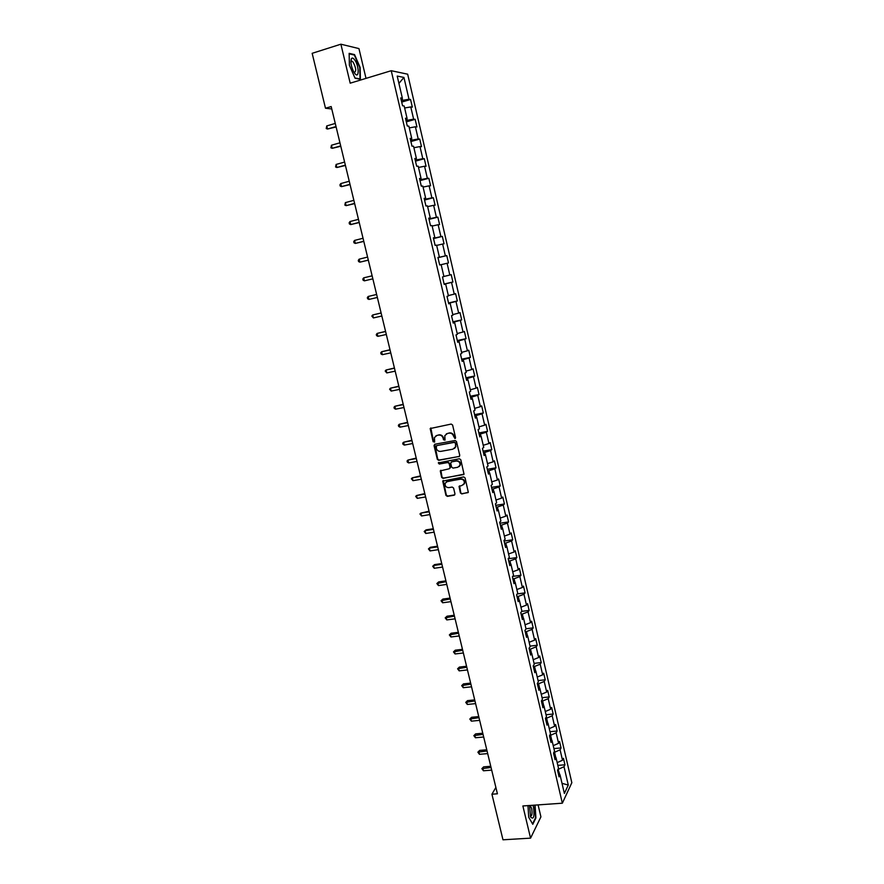 <?xml version="1.0" encoding="UTF-8"?>
<svg xmlns="http://www.w3.org/2000/svg" width="884" height="884" viewBox="0 0 884 884"><rect width="100%" height="100%" fill="white"/><g stroke="black" fill="none" stroke-linecap="round" stroke-linejoin="round"><path stroke-width="1.33" d="M454.962 438.541L455.558 437.569L452.597 425.038L451.183 424.066L430.177 428.552L433.105 441.724L434.641 441.934L434.42 437.547L436.961 435.414L438.641 435.094C440.873 434.917 442.365 435.945 443.127 438.188L443.503 439.801L445.05 440L444.818 435.646L447.403 433.469L449.083 433.149C451.326 432.972 452.829 434 453.591 436.243L454.962 438.541M446.376 433.834L449.47 432.906C451.713 432.718 453.205 433.757 453.967 435.989L455.404 438.265M430.828 427.933L433.503 441.47L434.519 442.133M435.978 435.757L439.028 434.851C441.26 434.674 442.751 435.702 443.514 437.934L444.928 440.21M460.398 492.963L461.802 493.935L468.31 492.266L465.083 477.901L463.68 476.929L442.718 481.095L445.945 495.383L447.337 496.355L454.133 495.217L454.973 493.869L453.58 488.034L452.188 487.062L448.807 487.637C446.044 487.493 444.829 486.045 445.171 483.272L447.337 481.437L460.608 479.161C463.36 479.272 464.586 480.708 464.288 483.471L462.078 485.382L459.039 486.465L460.398 492.963L462.166 493.637L468.144 492.587M366.009 78.378L358.948 48.587L340.881 44.2L350.197 83.184L391.236 70.709L562.346 803.202L522.875 805.965L530.566 838.143L502.985 839.8L491.924 794.208L497.416 793.799L331.18 106.544L325.489 108.235L331.765 108.964M340.881 44.2L312.163 53.316L325.489 108.235M458.906 456.719L459.757 455.337L456.476 441.481L455.072 440.519L434.873 444.232L434.033 445.602L437.326 459.36L438.718 460.321L459.514 456.376M460.796 459.735L464.023 474.178L443.039 478.377L441.646 477.415L440.276 470.885L449.227 468.774L450.078 467.415L449.149 463.514L447.746 462.542L439.26 464.045L438.309 462.896L459.382 458.763L460.796 459.735M391.236 70.709L407.668 74.19L571.837 782.716L562.346 803.202M557.826 765.389L564.953 764.804L563.462 758.328L562.511 760.24L560.091 749.831L561.053 747.952L559.539 741.455L558.577 743.311L556.147 732.847L557.119 731.035L555.605 724.504L554.633 726.305L552.191 715.797L553.174 714.029L551.649 707.476L550.666 709.222L548.213 698.669L549.207 696.957L547.682 690.36L546.677 692.061L544.212 681.465L545.229 679.796L543.693 673.188L542.677 674.835L540.201 664.182L541.229 662.569L539.693 655.928L538.654 657.519L536.168 646.823L537.218 645.265L535.671 638.591L534.621 640.126L532.124 629.386L533.185 627.883L531.627 621.176L530.555 622.656L528.057 611.872L529.129 610.413L527.571 603.673L526.488 605.109L523.969 594.269L525.063 592.877L523.483 586.103L522.389 587.484L519.858 576.589L520.963 575.252L519.394 568.445L518.278 569.771L515.737 558.832L516.864 557.55L515.273 550.721L514.145 551.981L511.593 540.997L512.731 539.759L511.14 532.897L509.991 534.113L507.427 523.074L508.587 521.903L506.985 515.007L505.825 516.157L503.25 505.073L504.421 503.957L502.819 497.029L501.637 498.123L499.051 486.985L500.233 485.924L498.62 478.962L497.427 480.001L494.83 468.818L496.034 467.813L494.41 460.818L493.195 461.802L490.587 450.564L491.813 449.613L490.189 442.597L488.951 443.514L486.333 432.221L487.57 431.337L485.935 424.287L484.686 425.149L482.045 413.8L483.305 412.972L481.669 405.889L480.399 406.684L477.747 395.292L479.029 394.518L477.371 387.402L476.089 388.142L473.437 376.694L474.73 375.987L473.062 368.838L471.769 369.512L469.095 358.009L470.41 357.368L468.741 350.186L467.415 350.793L464.73 339.235L466.067 338.66L464.387 331.434L463.05 331.997L460.354 320.373L461.702 319.864L460.023 312.604L458.663 313.102L455.956 301.433L457.315 300.98L455.625 293.687L454.254 294.118L451.536 282.394L452.917 282.007L451.216 274.681L449.823 275.046L447.083 263.266L448.486 262.935L446.785 255.587L445.37 255.885L442.63 244.039L444.044 243.785L442.332 236.393L440.906 236.625L438.144 224.735L439.58 224.547L437.856 217.121L436.409 217.287L433.635 205.331L435.094 205.21L433.359 197.751L431.9 197.839L429.105 185.839L430.585 185.784L428.851 178.281L427.359 178.314L424.552 166.247L426.055 166.258L424.309 158.722L422.806 158.689L419.988 146.567L421.502 146.645L419.745 139.075L418.22 138.965L415.392 126.788L416.928 126.931L415.16 119.329L413.624 119.152L410.773 106.92L412.331 107.13L410.563 99.494L408.994 99.24L403.933 77.438L397.203 76.068L402.364 98.201L400.739 97.947L402.563 105.76L404.176 105.992L407.071 118.412L405.469 118.235L407.281 126.003L408.872 126.158L411.756 138.523L410.176 138.412L411.977 146.147L413.546 146.225L416.419 158.534L414.85 158.49L416.651 166.192L418.209 166.203L421.06 178.446L419.513 178.48L421.303 186.137L422.839 186.082L425.679 198.259L424.154 198.359L425.933 205.983L427.447 205.862L430.276 217.983L428.773 218.149L430.541 225.74L432.033 225.542L434.84 237.608L433.359 237.851L435.127 245.398L436.597 245.133L439.392 257.145L437.934 257.454L439.691 264.957L441.138 264.625L443.923 276.582L442.486 276.957L444.221 284.427L445.658 284.029L444.199 284.339M564.953 764.804L564.014 766.726L568.279 785.058L564.368 793.434L560.036 774.87L559.064 776.859L557.528 770.262L558.511 768.295L556.047 757.754L555.064 759.699L553.517 753.069L554.511 751.157L552.047 740.571L551.041 742.449L549.494 735.797L550.5 733.941L548.025 723.3L547.008 725.134L545.45 718.449L546.467 716.637L543.98 705.951L542.942 707.73L541.384 701.023L542.422 699.266L539.914 688.525L538.864 690.249L537.295 683.509L538.356 681.807L535.837 671.022L534.776 672.691L533.196 665.917L534.268 664.271L531.737 653.442L530.665 655.055L529.074 648.248L530.157 646.657L527.626 635.773L526.533 637.331L524.93 630.491L526.035 628.955L523.494 618.026L522.378 619.529L520.775 612.656L521.891 611.176L519.339 600.192L518.201 601.639L516.599 594.744L517.737 593.319L515.162 582.28L514.013 583.672L512.4 576.744L513.549 575.374L510.974 564.29L509.803 565.627L508.178 558.655L509.35 557.351L506.753 546.213L505.571 547.483L503.946 540.489L505.129 539.24L502.521 528.057L501.327 529.273L499.681 522.234L500.897 521.041L498.278 509.803L497.062 510.963L495.405 503.902L496.631 502.764L494.001 491.471L492.764 492.576L491.117 485.471L492.355 484.399L489.714 473.062L488.454 474.1L486.797 466.962L488.056 465.956L485.393 454.553L484.134 455.525L482.454 448.365L483.736 447.414L481.062 435.967L479.78 436.873L478.1 429.679L479.393 428.795L476.708 417.281L475.404 418.143L473.725 410.905L475.028 410.077L472.343 398.518L471.017 399.314L469.327 392.043L470.653 391.281L467.945 379.667L466.608 380.385L464.907 373.092L466.255 372.385L463.536 360.716L462.177 361.379L460.465 354.042L461.824 353.412L459.094 341.688L457.713 342.285L456 334.914L457.382 334.34L454.641 322.561L453.238 323.091L451.514 315.687L452.917 315.179L450.166 303.345L448.74 303.809L447.006 296.361L448.431 295.919L445.658 284.029M555.804 757.632L554.555 752.273L553.903 752.328M557.185 762.616L562.511 760.24M554.555 752.273L560.091 749.831M556.047 757.754L554.423 756.936M551.793 740.449L550.588 735.267L549.737 735.344M553.229 745.654L558.577 743.311M550.588 735.267L556.147 732.847M552.047 740.571L550.423 739.786M547.771 723.189L546.61 718.184L545.538 718.283M549.262 728.615L554.633 726.305M546.61 718.184L552.191 715.797M548.025 723.3L546.4 722.559M543.737 705.841L542.61 701.023L541.406 701.145M545.273 711.51L550.666 709.222M542.61 701.023L548.213 698.669M543.98 705.951L542.367 705.255M539.671 688.426L538.588 683.785L537.395 683.918M541.273 694.316L546.677 692.061M538.588 683.785L544.212 681.465M539.914 688.525L538.312 687.862M535.593 670.923L534.555 666.47L533.35 666.602M537.24 677.056L542.677 674.835M534.555 666.47L540.201 664.182M535.837 671.022L534.234 670.404M531.494 653.353L530.499 649.077L529.295 649.221M533.207 659.707L538.654 657.519M530.499 649.077L536.168 646.823M531.737 653.442L530.146 652.856M527.383 635.684L526.433 631.607L525.229 631.751M529.14 642.281L534.621 640.126M526.433 631.607L532.124 629.386M527.626 635.773L526.035 635.231M523.251 617.949L522.333 614.048L521.129 614.203M525.063 624.778L530.555 622.656M522.333 614.048L528.057 611.872M523.494 618.026L521.914 617.518M519.096 600.125L518.234 596.413L517.018 596.578M520.963 607.197L526.488 605.109M518.234 596.413L523.969 594.269M519.339 600.192L517.759 599.739M514.919 582.224L514.101 578.711L512.897 578.876M516.853 589.54L522.389 587.484M514.101 578.711L519.858 576.589M515.162 582.28L513.593 581.871M510.731 564.235L509.957 560.909L508.742 561.086M512.72 571.793L518.278 569.771M509.957 560.909L515.737 558.832M510.974 564.29L509.405 563.915M506.521 546.157L505.792 543.041L504.576 543.218M508.565 553.97L514.145 551.981M505.792 543.041L511.593 540.997M506.753 546.213L505.195 545.881M502.289 528.002L501.604 525.074L500.388 525.262M504.388 536.069L509.991 534.113M501.604 525.074L507.427 523.074M502.521 528.057L500.974 527.759M498.035 509.77L497.405 507.04L496.189 507.239M500.2 518.079L505.825 516.157M497.405 507.04L503.25 505.073M498.278 509.803L496.731 509.56M493.769 491.449L493.173 488.918L491.957 489.117M495.99 500.012L501.637 498.123M493.173 488.918L499.051 486.985M494.001 491.471L492.465 491.272M489.471 473.028L488.929 470.708L487.714 470.918M491.758 481.857L497.427 480.001M488.929 470.708L494.83 468.818M489.714 473.062L488.178 472.896M485.161 454.542L484.664 452.42L483.449 452.63M487.504 463.614L493.195 461.802M484.664 452.42L490.587 450.564M485.393 454.553L483.879 454.442M480.83 435.956L480.388 434.044L479.172 434.265M483.239 445.293L488.951 443.514M480.388 434.044L486.333 432.221M481.062 435.967L479.548 435.889M476.476 417.281L476.089 415.579L474.863 415.812M478.951 426.884L484.686 425.149M476.089 415.579L482.045 413.8M476.708 417.281L475.205 417.259M472.111 398.518L471.758 397.026L470.542 397.27M474.642 408.386L480.399 406.684M471.758 397.026L477.747 395.292M472.343 398.518L470.841 398.54M467.713 379.678L467.415 378.396L466.199 378.639M470.31 389.811L476.089 388.142M467.415 378.396L473.437 376.694M467.945 379.667L466.454 379.733M463.304 360.738L463.05 359.666L461.835 359.921M465.956 371.136L471.769 369.512M463.05 359.666L469.095 358.009M463.536 360.716L462.045 360.838M458.873 341.71L458.674 340.859L457.448 341.125M461.592 352.384L467.415 350.793M458.674 340.859L464.73 339.235M459.094 341.688L457.614 341.843M454.409 322.594L454.266 321.964L453.039 322.229M457.194 333.544L463.05 331.997M454.266 321.964L460.354 320.373M454.641 322.561L453.172 322.771M449.934 303.378L448.619 303.245M452.785 314.605L458.663 313.102M449.846 302.969L455.956 301.433M450.166 303.345L448.696 303.599M445.437 284.073L444.166 284.173M448.354 295.587L454.254 294.118M445.392 283.897L451.536 282.394M443.901 276.471L449.823 275.046M441.149 264.67L447.083 263.266M439.171 257.2L437.978 257.62M439.204 257.321L445.37 255.885M436.663 245.409L442.63 244.039M439.392 257.145L437.945 257.509M434.619 237.674L433.48 238.337M434.707 238.028L440.906 236.625M432.154 226.061L438.144 224.735M434.84 237.608L433.403 238.028M430.055 218.061L428.961 218.956M430.188 218.646L436.409 217.287M427.624 206.613L433.635 205.331M430.276 217.983L428.839 218.458M425.458 198.347L425.646 199.165L424.419 199.486M425.646 199.165L431.9 197.839M423.071 187.077L429.105 185.839M425.679 198.259L424.254 198.79M420.839 178.535L421.082 179.585L419.856 179.916M421.082 179.585L427.359 178.314M418.497 167.452L424.552 166.247M421.06 178.446L419.646 179.021M416.198 158.623L416.497 159.916L415.27 160.258M416.497 159.916L422.806 158.689M413.9 147.727L419.988 146.567M416.419 158.534L415.016 159.153M411.535 138.622L411.9 140.158L410.662 140.501M411.9 140.158L418.22 138.965M409.281 127.904L415.392 126.788M411.756 138.523L410.353 139.197M406.85 118.522L407.27 120.29L406.032 120.655M407.27 120.29L413.624 119.152M404.64 107.992L410.773 106.92M407.071 118.412L405.679 119.141M402.143 98.323L402.618 100.345L401.38 100.71M402.618 100.345L408.994 99.24M398.916 83.416L403.933 77.438M402.364 98.201L400.982 98.986M530.566 838.143L540.92 816.86L538.091 804.893M495.88 787.434L491.924 794.208M559.793 774.738L558.036 769.246M562.014 783.323L568.279 785.058M558.5 769.213L564.014 766.726M560.036 774.87L558.401 774.019M401.701 102.091L410.563 99.494M406.32 121.87L415.16 119.329M410.905 141.55L419.745 139.075M415.469 161.142L424.309 158.722M420.022 180.634L428.851 178.281M424.541 200.049L433.359 197.751M429.049 219.354L437.856 217.121M433.536 238.581L442.332 236.393M437.989 257.708L446.785 255.587M444.133 284.051L452.917 282.007M448.553 302.969L457.315 300.98M452.939 321.798L461.702 319.864M457.315 340.539L466.067 338.66M461.658 359.191L470.41 357.368M465.99 377.755L474.73 375.987M470.299 396.242L479.029 394.518M474.597 414.64L483.305 412.972M478.863 432.95L487.57 431.337M483.117 451.171L491.813 449.613M487.349 469.316L496.034 467.813M491.559 487.382L500.233 485.924M495.747 505.361L504.421 503.957M499.924 523.251L508.587 521.903M504.079 541.063L512.731 539.759M508.212 558.798L516.864 557.55M512.676 576.412L520.963 575.252M517.25 593.915L525.063 592.877M521.759 611.363L529.129 610.413M525.991 628.767L533.185 627.883M530.035 646.116L537.218 645.265M534.058 663.376L541.229 662.569M538.069 680.569L545.229 679.796M542.058 697.686L549.207 696.957M546.025 714.725L553.174 714.029M549.981 731.687L557.119 731.035M553.914 748.571L561.053 747.952M349.39 65.272L355.081 78.278L360.418 79.251L360.142 67.482L354.561 54.598L349.147 53.349L349.39 65.272M527.98 805.6L528.709 817.192L532.776 824.319L535.903 817.965L535.074 805.114M353.666 54.874L354.561 54.598M434.696 444.276L437.713 459.094L439.105 460.056L459.271 456.442M455.205 443.072L454.221 442.387L436.486 445.647L436.309 448.298C437.061 450.52 438.552 451.547 440.773 451.381L452.884 449.183L455.503 446.939L455.58 442.807L454.221 442.387M436.431 445.658L454.597 442.133M454.409 448.497L455.879 446.685L455.603 444.774M455.58 442.807L455.978 444.508M440.862 470.266L442.033 477.128L443.414 478.089L463.835 474.52M449.846 468.421L450.453 467.139L449.525 463.238L448.133 462.266L439.26 464.045M438.796 462.442L439.646 463.78M457.735 467.282L459.934 465.382C460.255 462.597 459.028 461.139 456.254 461.028L451.558 461.868L450.718 463.227L451.647 467.139L453.039 468.1L457.735 467.282M459.127 466.608L460.299 465.106C460.63 462.321 459.404 460.873 456.63 460.763L456.254 461.028M451.326 461.934L456.63 460.763M459.581 485.846L460.774 492.664M463.548 484.642L464.652 483.172C464.951 480.421 463.724 478.984 460.973 478.874L460.608 479.161M446.309 481.835L460.973 478.874M443.282 480.476L446.321 495.084L447.713 496.046L454.785 494.83M335.268 123.428L326.76 125.926L327.511 129.02L336.119 126.965M326.76 125.926L326.229 128.534L327.511 129.02L336.019 126.545M354.749 73.383C359.512 79.693 359.169 65.317 354.44 59.571C353.136 57.957 352.13 57.659 351.401 58.675C350.318 61.935 351.081 66.3 353.699 71.781L354.749 73.383M353.976 72.267L354.208 72.422C356.506 71.527 356.153 68.101 353.147 62.156L352.263 61.316L350.871 61.979M349.158 53.847L354.34 55.029L359.755 67.516L360.02 78.919L354.959 78.002M529.527 805.501L530.61 816.938C533.638 819.998 534.61 816.772 533.527 807.258L532.908 805.258M530.267 816.087L530.433 816.208C532.013 816.076 532.422 813.501 531.66 808.484L530.345 805.755L529.439 805.954M534.743 805.136L535.571 817.755L532.533 823.899M339.953 142.799L331.456 145.23L332.207 148.313L340.793 146.258M331.456 145.23L330.914 147.805L332.207 148.313L340.694 145.893M344.616 162.07L336.119 164.435L336.87 167.507L345.434 165.463M336.119 164.435L335.577 166.988L336.87 167.507L345.357 165.142M349.246 181.242L340.771 183.563L341.511 186.623L350.053 184.579M340.771 183.563L339.92 184.855L340.218 186.082L341.511 186.623L349.998 184.314M353.865 200.337L345.39 202.602L346.13 205.641L354.661 203.607M345.39 202.602L344.837 205.077L346.13 205.641L354.606 203.386M358.462 219.343L349.998 221.541L350.727 224.569L359.236 222.547M349.998 221.541L349.147 222.779L349.445 223.995L350.727 224.569L359.202 222.381M363.037 238.26L354.583 240.404L355.313 243.42L363.799 241.387M354.583 240.404L353.722 241.619L354.02 242.824L355.313 243.42L363.766 241.277M367.589 257.078L359.136 259.178L359.865 262.172L368.341 260.15M359.136 259.178L358.285 260.36L358.572 261.565L359.865 262.172L368.319 260.095M372.131 275.819L363.678 277.852L364.407 280.847L372.849 278.836M363.678 277.852L362.816 279.024L363.103 280.217L364.407 280.847L372.849 278.814M376.628 294.449L368.197 296.46L368.926 299.433L377.358 297.455M376.639 294.471L368.197 296.46L367.335 297.588L367.622 298.781L368.926 299.433M381.114 312.969L372.694 314.969L373.413 317.931L381.844 316.008M381.126 313.046L372.694 314.969L371.832 316.074L373.413 317.931M385.568 331.401L377.181 333.401L377.888 336.34L386.319 334.472M385.601 331.522L377.181 333.401L376.308 334.483L376.584 335.655L377.888 336.34M390.01 349.744L381.634 351.744L382.341 354.672L390.761 352.86M390.054 349.92L381.634 351.744L380.761 352.804L381.037 353.976L382.341 354.672M394.43 368.009L386.076 369.998L386.783 372.915L395.192 371.158M394.485 368.23L386.076 369.998L385.192 371.037L386.783 372.915M398.828 386.197L390.485 388.175L391.192 391.082L399.59 389.38M398.894 386.463L390.485 388.175L389.601 389.192L391.192 391.082M403.203 404.297L394.883 406.275L395.59 409.17L403.977 407.513M403.281 404.607L394.883 406.275L393.999 407.259L394.275 408.419L395.59 409.17M407.557 422.309L399.259 424.287L399.966 427.16L408.342 425.558M407.646 422.674L399.259 424.287L398.375 425.248L398.651 426.397L399.966 427.16M411.9 440.254L403.623 442.221L404.319 445.083L412.695 443.525M411.999 440.652L403.623 442.221L402.728 443.16L403.005 444.298L404.319 445.083M416.22 458.1L407.955 460.067L408.651 462.918L417.016 461.415M416.331 458.553L407.955 460.067L407.06 460.984L407.336 462.122L408.651 462.918M420.519 475.879L412.276 477.835L412.961 480.675L421.325 479.227M420.64 476.377L412.276 477.835L411.369 478.73L412.961 480.675M424.795 493.57L416.574 495.526L417.259 498.355L425.613 496.952M424.928 494.112L416.574 495.526L415.668 496.399L417.259 498.355M429.06 511.195L420.85 513.14L421.535 515.958L429.878 514.598M429.204 511.781L420.85 513.14L419.944 513.98L421.535 515.958M433.304 528.731L426.066 529.87L425.116 530.676L425.79 533.472L434.132 532.168M433.458 529.361L425.116 530.676L424.198 531.494L425.79 533.472M437.525 546.19L430.298 547.284L429.359 548.124L430.033 550.92L438.365 549.66M437.691 546.853L429.359 548.124L428.442 548.92L430.298 547.284M430.033 550.92L428.442 548.92M441.724 563.572L434.508 564.622L433.58 565.506L434.254 568.279L442.575 567.064M441.901 564.279L433.58 565.506L432.663 566.279L434.508 564.622M434.254 568.279L432.663 566.279M445.912 580.876L438.707 581.893L437.779 582.799L438.453 585.573L446.763 584.401M446.1 581.628L436.862 583.551L438.707 581.893M438.453 585.573L436.862 583.551M450.078 598.103L442.873 599.076L441.967 600.026L442.63 602.778L450.939 601.661M450.276 598.899L441.039 600.755L442.873 599.076M442.63 602.778L441.039 600.755M454.232 615.253L447.028 616.192L446.133 617.176L446.796 619.916L455.094 618.844M454.431 616.093L445.204 617.883L447.028 616.192M446.796 619.916L445.204 617.883M458.365 632.325L451.171 633.22L450.276 634.248L450.939 636.977L459.238 635.95M458.575 633.209L449.348 634.933L451.171 633.22M450.939 636.977L449.348 634.933M462.476 649.331L455.282 650.182L454.409 651.243L455.072 653.961L463.36 652.978M462.697 650.248L453.481 651.906L455.282 650.182M455.072 653.961L453.481 651.906M466.564 666.249L459.393 667.077L458.52 668.16L459.183 670.868L467.459 669.928M466.796 667.221L457.592 668.801L459.393 667.077M459.183 670.868L457.592 668.801M470.642 683.111L463.47 683.885L462.619 685.012L463.271 687.697L471.537 686.813M470.885 684.117L461.68 685.63L463.47 683.885M463.271 687.697L461.68 685.63M474.697 699.885L467.537 700.625L466.686 701.786L467.338 704.46L475.603 703.62M474.951 700.935L465.746 702.382L467.537 700.625M467.338 704.46L465.746 702.382M478.741 716.592L471.581 717.289L470.752 718.482L471.393 721.156L479.647 720.349M479.006 717.675L469.802 719.057L471.581 717.289M471.393 721.156L469.802 719.057M482.763 733.223L475.614 733.886L474.785 735.112L475.437 737.764L483.681 737.013M483.04 734.35L473.846 735.665L475.614 733.886M475.437 737.764L473.846 735.665M486.775 749.787L479.625 750.405L478.808 751.665L479.459 754.317L487.692 753.599M487.051 750.947L477.868 752.207L479.625 750.405M479.459 754.317L477.868 752.207M490.764 766.273L483.625 766.859L482.819 768.152L483.46 770.782L491.692 770.119M491.051 767.467L481.868 768.66L483.625 766.859M483.46 770.782L481.868 768.66M350.871 61.758L352.263 61.316M351.058 61.56L351.401 58.675M529.571 805.799L530.345 805.755"/></g></svg>
